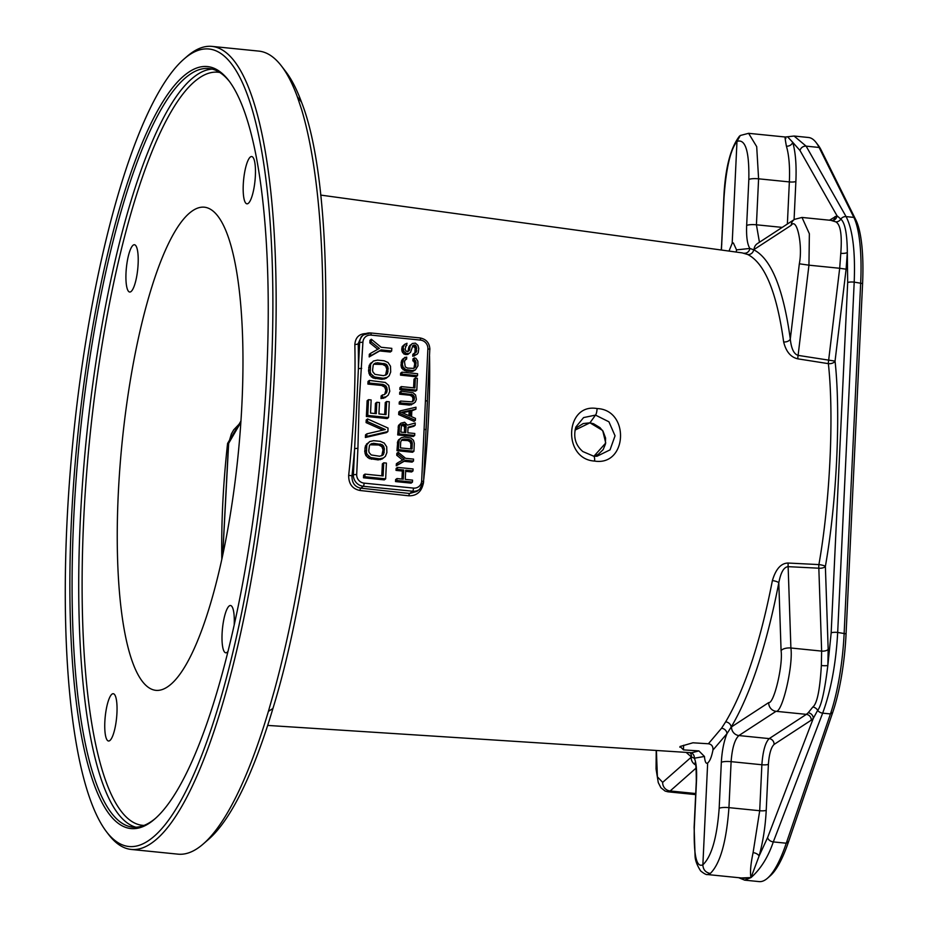 <?xml version="1.0" encoding="UTF-8"?>
<svg xmlns="http://www.w3.org/2000/svg" width="928" height="928" viewBox="0 0 928 928"><rect width="100%" height="100%" fill="white"/><g stroke="black" fill="none" stroke-linecap="round" stroke-linejoin="round"><path stroke-width="1.39" d="M106.453 831.708A400.861 96.303 95.7 0 1 73.254 438.016A400.861 96.303 95.7 0 1 184.254 58.835A400.861 96.303 95.7 0 1 187.526 56.179A400.861 96.303 -84.3 0 1 271.301 370.748A400.861 96.303 -84.3 0 1 150.603 839.132A400.861 96.303 95.7 0 1 106.453 831.708L108.634 834.55A403.552 96.941 -84.3 0 0 131.242 849.445L178.014 854.154A403.552 96.941 -84.3 0 0 199.845 846.73A403.552 96.941 -84.3 0 0 203.139 844.062A403.552 96.941 -84.3 0 0 268.401 711.382L274.189 691.105M274.201 691.105A403.552 96.941 -84.3 0 0 301.612 109.55L297.378 96.895A403.552 96.941 -84.3 0 0 281.462 66.004A403.552 96.941 -84.3 0 0 258.854 51.11L212.083 46.4A403.552 96.941 -84.3 0 0 190.252 53.812A403.552 96.941 -84.3 0 0 186.957 56.492L184.254 58.835M131.242 849.445A403.552 96.941 -84.3 0 0 153.074 842.021A403.552 96.941 -84.3 0 0 271.95 413.865A403.552 96.941 -84.3 0 0 212.083 46.4M281.462 66.004L285.824 71.676A398.17 95.654 95.7 0 1 301.519 102.161C343.812 209.171 328.802 527.603 272.936 708.458A398.17 95.654 95.7 0 1 208.545 839.364L203.139 844.062M683.623 745.254A18.92 4.547 95.7 0 0 683.588 746.089A18.92 4.547 -84.3 0 0 683.507 749.894L680.085 746.483L692.938 742.794L708.389 743.769C711.672 744.268 713.191 746.367 712.948 750.068C711.579 757.004 709.827 761.308 707.67 762.955L702.867 864.815C703.111 869.652 705.582 872.54 710.303 873.48L707.6 874.559L744.384 878.259L751.007 877.575L744.674 880.15L759.104 881.6A134.514 32.318 -84.3 0 0 767.479 878.236A134.514 32.318 -84.3 0 0 786.283 843.216L830.432 713.934A89.68 21.541 -84.3 0 0 844.155 633.082L860.685 282.773A89.68 21.541 -84.3 0 0 853.853 217.396L819.099 147.459A134.514 32.318 -84.3 0 0 816.048 142.46A134.514 32.318 -84.3 0 0 808.52 137.495L794.09 136.033L785.355 137.019L748.571 133.319M320.647 195.077L742.18 252.88L747.69 254.492C764.8 263.181 776.794 292.32 783.65 341.933C786.039 351.642 790.772 357.28 797.836 358.846L828.368 363.648C834.11 415.373 830.038 501.874 818.902 564.595L788.208 563.041C781.098 563.099 775.831 568.945 772.386 580.603C760.276 642.547 744.697 689.632 725.65 721.856L721.543 728.248L708.389 743.769M367.349 333.546C359.681 333.326 355.517 336.957 354.844 344.416A2.691 1.183 178.8 0 0 358.231 343.522A269.468 64.74 95.7 0 1 358.405 368.613L354.635 448.572A269.468 64.74 95.7 0 1 351.99 475.774C351.805 482.757 354.74 486.887 360.783 488.163L409.666 493.499L416.823 491.446L419.63 489.334A10.765 10.196 53 0 0 423.562 481.771L429.792 349.531M357.918 448.317L356.688 474.463A8.074 7.644 53 0 0 364.112 483.128L413.482 488.093A8.074 7.644 53 0 0 421.648 480.994L427.878 348.754A8.074 7.644 53 0 0 420.454 340.089L371.084 335.112A8.074 7.644 53 0 0 362.918 342.212L359.124 402.822L357.918 448.317L354.635 448.572L353.394 474.718L351.99 475.774L348.673 475.345C348.603 483.882 352.362 488.928 359.948 490.483L408.842 495.807C416.649 495.923 421.474 491.817 423.307 483.465M594.593 461.077C562.275 459.174 564.92 402.798 597.064 408.552C630.054 409.805 627.374 466.32 594.593 461.077A5.382 1.473 -83.9 0 0 593.653 456.182L582.854 451.565C575.476 445.231 573.133 437.065 575.847 427.042M575.859 427.019L583.584 417.577L595.509 415.106L608.93 421.799L615.044 435.812L610.044 449.86L597.006 456.251L593.711 456.193M589.663 422.785L593.572 423.76L599.998 427.646L603.154 431.508L605.578 438.062L605.427 444.141L603.142 449.639L598.2 454.43L593.943 456.216L605.729 443.016L602.69 430.499L589.941 422.82L575 430.128L577.158 427.309L583.236 423.551L589.941 422.82L595.509 415.106A5.382 1.473 96.3 0 0 597.064 408.552M168.931 685.873A242.788 58.325 -84.3 0 0 240.364 429.316A242.788 58.325 -84.3 0 0 204.926 207.257A242.788 58.325 -84.3 0 0 191.284 211.665A242.788 58.325 -84.3 0 0 119.7 470.299A242.788 58.325 -84.3 0 0 156.287 690.386A242.788 58.325 -84.3 0 0 168.931 685.873M767.479 878.236L770.17 875.893A131.822 31.668 -84.3 0 0 788.614 841.568L832.752 712.286A86.988 20.892 -84.3 0 0 846.069 633.859L862.588 283.55A86.988 20.892 -84.3 0 0 855.964 220.133L821.222 150.197A131.822 31.668 -84.3 0 0 818.229 145.29L816.048 142.46M794.09 136.045L806.13 146.148L846.092 216.607C852.704 229.494 855.407 251.326 854.201 282.124L837.682 632.432C835.966 663.555 830.966 690.467 822.672 713.156L773.314 841.916C768.106 857.17 760.67 869.06 751.007 877.575L759.046 856.15A5.382 2.749 15.9 0 0 753.095 852.623L759.707 810.724L728.944 807.638C726.415 841.777 720.198 863.724 710.303 873.48M741.368 877.958L751.007 877.575C749.928 872.761 750.624 864.444 753.095 852.623M721.416 250.038L723.979 198.221C725.974 168.826 730.313 149.895 736.983 141.416L740.277 135.5L748.606 133.319L756.703 146.647L758.594 178.814A8.074 1.694 -177.3 0 0 748.826 179.522L746.657 225.504C746.228 236.675 747.295 244.319 749.859 248.449L753.675 249.76C771.11 258.622 783.313 288.388 790.296 339.045C791.294 348.673 793.904 354.113 798.103 355.378L835.049 361.12C840.896 413.946 836.731 502.326 825.375 566.405A5.382 1.056 -170.6 0 0 818.902 564.595A5.382 1.427 -87.2 0 0 818.832 568.203L788.15 566.66C783.882 566.985 780.773 572.367 778.801 582.842C766.447 646.108 750.566 694.202 731.16 727.123L726.972 733.654L712.948 750.068M787.373 224.031L789.357 181.911C790.006 166.97 789.02 155.057 786.41 146.172C784.868 137.878 784.682 135.291 785.865 138.411M794.078 219.658L795.876 181.436C796.584 165.08 795.528 152.03 792.709 142.297L787.559 136.776M821.222 150.197L819.099 147.459L806.13 146.148A5.382 4.837 150.4 0 0 800.017 150.545L792.709 142.297A5.382 4.362 -16.9 0 1 786.422 146.172M846.104 269.19L839.689 268.273L828.646 360.203A5.382 1.299 99 0 0 828.368 363.648A5.382 3.109 174.6 0 0 835.049 361.12L846.104 269.19L847.322 252.439C847.171 233.81 845.002 222.685 840.826 219.089L836.998 215.748A5.382 5.162 -100.2 0 1 832.602 220.528M855.964 220.133L853.853 217.396L846.092 216.607A5.382 4.837 150.4 0 0 840.826 219.089A5.382 4.953 -52.1 0 1 835.722 221.827L831.418 220.539M757.399 243.588L794.519 219.368L802.001 217.442L832.799 220.539M802.001 217.442L809.367 233.752L808.949 265.176L839.689 268.273L840.791 253.309C842.172 234.796 840.49 224.298 835.722 221.827M811.258 720.174A5.382 5.046 56.9 0 0 806.362 714.363L808.207 712.75A5.382 4.849 42.2 0 1 813.299 718.376L767.618 837.532L759.046 856.15C762.99 842.032 765.38 826.732 766.226 810.26L768.396 764.278C769.161 753.988 771.064 747.365 774.091 744.43L811.258 720.174L813.299 718.376L817.661 710.338C821.28 706.138 824.679 691.186 827.846 665.457L828.17 649.298L825.375 566.393A5.382 2.401 -1.9 0 1 818.832 568.203L821.64 651.096L790.9 647.999C793.324 665.527 782.362 712.901 776.052 711.312A8.074 7.575 -123.1 0 1 768.709 702.589L731.16 727.123A5.382 4.466 -148.8 0 0 725.65 721.856M832.752 712.286L830.432 713.934L822.672 713.156A5.382 3.596 -159 0 1 817.661 710.338A5.382 4.025 31.3 0 0 812.847 706.997C817.092 703.726 819.923 689.91 821.35 665.527L821.64 651.096A5.382 2.401 -1.9 0 0 828.17 649.298M808.207 712.75L812.847 706.997M683.507 749.894L698.9 750.914L691.708 752.747L267.647 725.418M679.83 747.202L680.085 746.483M228.566 443.491L240.862 422.344L233.717 429.815L231.362 433.956L228.566 443.491M221.815 558.958A239.041 57.42 95.7 0 1 227.58 443.456L228.636 443.526L222.79 554.457M227.569 443.456L240.955 421.022M222.708 554.828L228.474 444.35M227.836 651.584A23.768 5.707 95.7 0 1 225.759 652.802A23.768 5.707 95.7 0 1 222.024 640.03A23.768 5.707 95.7 0 1 224.634 615.972A23.768 5.707 95.7 0 1 230.527 605.508A23.768 5.707 95.7 0 1 234.216 624.428M254.376 160.544A23.768 5.707 95.7 0 1 254.11 187.352A23.768 5.707 95.7 0 1 246.941 203.824A23.768 5.707 95.7 0 1 244.261 199.822A23.768 5.707 95.7 0 1 244.528 173.014A23.768 5.707 95.7 0 1 251.697 156.53A23.768 5.707 95.7 0 1 254.376 160.544M128.563 255.2A23.768 5.707 95.7 0 1 134.456 244.737A23.768 5.707 95.7 0 1 138.191 257.508A23.768 5.707 95.7 0 1 135.581 281.578A23.768 5.707 95.7 0 1 129.688 292.03A23.768 5.707 95.7 0 1 125.941 279.258A23.768 5.707 95.7 0 1 128.563 255.2M105.838 736.994A23.768 5.707 95.7 0 1 106.105 710.198A23.768 5.707 95.7 0 1 113.274 693.715A23.768 5.707 95.7 0 1 115.954 697.728A23.768 5.707 95.7 0 1 115.687 724.524A23.768 5.707 95.7 0 1 108.518 741.008A23.768 5.707 95.7 0 1 105.838 736.994M229.61 81.664A381.222 91.582 -84.3 0 0 208.986 68.533A381.222 91.582 -84.3 0 0 188.349 75.539A381.222 91.582 95.7 0 0 76.061 480.008A381.222 91.582 95.7 0 0 132.611 827.138A381.222 91.582 95.7 0 0 153.236 820.132A381.222 91.582 -84.3 0 0 155.452 818.38M186.702 73.614A383.009 92.011 -84.3 0 0 71.386 521.142A383.009 92.011 -84.3 0 0 151.426 821.709A383.009 92.011 -84.3 0 0 154.547 819.169A383.009 92.011 -84.3 0 0 260.617 456.878A383.009 92.011 -84.3 0 0 228.891 80.701A383.009 92.011 -84.3 0 0 186.702 73.614M729.014 251.07L732.18 243.275L733.352 242.939L736.542 249.876L736.182 252.056M706.846 763.326L707.67 762.955C706.046 764.138 704.978 761.981 704.445 756.459L694.318 758.222L691.441 757.004L686.152 752.399M689.91 752.643A5.382 5.243 -60.3 0 1 691.441 757.004L662.673 782.362L657.395 776.817L656.398 750.474M721.543 728.248A5.382 4.605 -145.8 0 1 726.972 733.654C723.852 741.484 721.972 751.054 721.334 762.364L719.165 808.346C716.973 837.717 711.544 856.544 702.867 864.815C696.452 867.889 693.599 855.291 694.318 827.034L696.487 781.051C696.94 769.892 696.22 762.282 694.318 758.222A5.382 5.255 -74.4 0 0 691 752.712M748.826 179.522C749.348 151.241 745.404 138.539 736.983 141.416L732.18 243.275M704.445 756.459L698.9 750.914M772.386 580.603A5.382 1.473 -169.2 0 1 778.801 582.842L781.086 650.69C783.151 665.04 773.987 703.934 768.709 702.589M788.208 563.041A5.382 1.427 -87.1 0 0 788.139 566.66L790.9 647.999A8.074 3.596 178.1 0 0 781.086 650.69M800.017 150.545L836.998 215.748L829.47 220.203M747.69 254.492A5.382 5.15 114.5 0 0 753.675 249.76L791.213 225.284C796.932 216.746 802.94 245.63 799.333 263.796L790.296 339.045A5.382 3.445 172.5 0 1 783.65 341.933M736.542 249.876L749.859 248.449A5.382 5.174 103.3 0 1 743.943 253.205M766.226 810.26A5.382 1.125 2.7 0 1 759.707 810.724L761.876 764.753C762.874 751.204 765.31 742.493 769.196 738.607L806.362 714.363L776.052 711.312L738.885 735.556C734.732 739.419 732.134 748.119 731.113 761.656L728.944 807.638A8.074 1.694 -177.3 0 0 719.165 808.346M774.091 744.43A5.382 5.046 56.9 0 0 769.196 738.607L738.885 735.556A8.074 7.575 -123.1 0 1 731.542 726.844M757.318 243.646A8.074 7.575 56.9 0 0 754.058 249.539M795.876 181.436A5.382 1.125 2.7 0 1 789.357 181.911L758.594 178.814L756.424 224.796L759.44 242.254M797.836 358.846A5.382 1.299 99 0 1 798.103 355.378L808.949 265.176L799.333 263.796M695.64 764.95A8.074 7.714 -131.4 0 1 691.151 757.236M695.722 793.544L670.155 790.969L667.998 791.816L695.664 794.612M361.688 368.358L358.405 368.613L359.635 342.467L358.231 343.522L361.386 336.551L363.556 334.915A10.765 10.196 53 0 0 359.635 342.467L362.918 342.212M364.982 474.127L363.614 475.159L363.486 477.781L384.273 479.88L385.654 478.848L386.396 463.084L383.74 462.817L383.113 475.948L364.982 474.127L364.866 476.748L385.654 478.848M383.74 462.817L382.371 463.849L381.802 475.82M369.634 441.589L365.435 445.858L364.727 451.507L365.864 455.59L369.286 458.571L378.114 459.894L382.15 458.989L385.375 456.379L386.883 452.574L386.709 446.832L384.227 443.062L380.306 441.345L373.671 440.684L369.634 441.589L366.815 444.825L366.444 452.713L367.244 454.558L370.655 457.539L379.482 458.861L383.519 457.956M367.592 418.946L367.465 421.579L385.306 429.536L366.885 433.84L366.757 436.462L387.881 431.555L388.043 428.052L367.592 418.946L366.212 419.978L366.096 422.611L382.893 430.093M366.885 433.84L365.516 434.872L365.388 437.494L386.512 432.587L387.881 431.555M386.628 401.511L386.013 414.642L378.937 413.934L379.471 402.543L376.814 402.276L376.281 413.668L370.527 413.088L371.154 399.945L368.497 399.678L367.755 415.442L388.542 417.542L389.284 401.778L386.628 401.511L385.259 402.543L384.691 414.514M376.814 402.276L375.446 403.309L374.958 413.528M368.497 399.678L367.128 400.71L366.374 416.475L387.173 418.574L388.542 417.542M382.498 394.934L381.118 395.966L381.002 398.588L385.039 397.683L388.264 395.073L389.783 391.268L388.716 385.445L385.306 382.452L369.402 380.41L369.286 383.044L382.986 384.424L386.025 386.048L387.208 389.25L386.605 392.706L384.285 394.667L382.498 394.934L382.371 397.555L386.419 396.65M369.402 380.41L368.033 381.443L367.906 384.076L381.617 385.456L384.656 387.08L385.839 390.282L384.668 394.47M373.427 361.027L369.24 365.284L368.532 370.933L369.669 375.016L373.079 377.998L381.907 379.32L385.955 378.415L389.18 375.805L390.688 372L390.514 366.258L388.02 362.488L384.111 360.772L377.476 360.11L373.427 361.027L370.608 364.252L370.237 372.14L371.038 373.984L374.46 376.965L383.276 378.288L387.324 377.383M371.351 339.254L371.223 341.875L379.355 348.418L370.69 353.266L370.562 355.888L381.06 349.914L391.674 350.981L391.802 348.348L381.188 347.281L371.351 339.254L369.97 340.286L369.854 342.908L377.789 349.299M370.69 353.266L369.309 354.299L369.193 356.92L379.691 350.946L390.305 352.014L391.674 350.981M405.652 471.354L411.626 471.958L412.995 470.925L413.088 468.953L397.497 467.387L397.404 469.359L403.715 469.997L403.274 479.184L396.975 478.558L396.882 480.53L412.473 482.096L412.566 480.124L405.269 479.393L405.698 470.194L412.995 470.925M397.497 467.387L396.128 468.42L396.036 470.392L402.334 471.03L401.963 479.057M396.975 478.558L395.606 479.59L395.514 481.562L411.104 483.128L412.473 482.096M398.216 452.284L398.124 454.256L404.225 459.151L397.718 462.794L397.625 464.766L405.501 460.276L413.459 461.077L413.552 459.105L405.594 458.304L398.216 452.284L396.848 453.316L396.755 455.288L402.659 460.033M397.718 462.794L396.349 463.826L396.256 465.798L404.132 461.309L412.09 462.109L413.459 461.077M401.232 437.738L397.752 441.194L396.964 450.683L412.554 452.261L413.934 451.228L414.306 443.34L413.447 440.29L410.884 438.051L404.26 437.053L401.232 437.738L399.121 440.162L398.344 449.651L413.934 451.228M408.03 427.878L413.784 426.312L415.152 425.279L415.257 422.982L407.496 425.163L404.631 422.24L400.919 423.18L399.458 426.01L399.086 433.886L414.677 435.464L414.77 433.492L407.798 432.784L408.065 427.205L415.152 425.279M400.919 423.18L398.495 425.43L397.706 434.919L413.296 436.496L414.677 435.464M400.165 410.895L398.796 411.928L398.669 414.561L414.016 421.382L415.384 420.349L415.477 418.377L411.556 416.672L411.87 410.095L415.906 409.19L415.999 407.218L400.165 410.895L400.038 413.528L415.384 420.349M411.835 410.826L415.906 409.19M401.093 391.198L401 393.17L412.6 394.667L414.178 396.476L414.387 399.133L412.252 401.882L400.629 401.047L400.536 403.019L412.496 403.889L415.245 402.184L416.382 399.33L415.582 394.968L413.018 392.73L401.093 391.198L399.724 392.231L399.632 394.203L409.909 395.235L412.194 396.453L413.076 398.854L412.299 401.87M400.629 401.047L399.26 402.079L399.168 404.051L409.445 405.084L413.853 403.367M401.314 386.593L399.945 387.626L399.852 389.598L415.442 391.164L416.811 390.131L417.368 378.311L415.373 378.114L414.909 387.962L401.314 386.593L401.221 388.565L416.811 390.131M415.373 378.114L414.004 379.146L413.598 387.834M401.998 372.151L400.618 373.184L400.525 375.144L416.115 376.722L417.496 375.689L417.588 373.717L401.998 372.151L401.905 374.112L417.496 375.689M414.329 357.883L414.236 359.855L415.222 360.273L416.104 362.674L415.57 366.908L413.842 368.393L407.52 368.08L405.246 366.862L404.492 361.514L405.594 359.31L406.615 359.078L406.708 357.106L403.634 358.452L402.369 364.263L403.216 367.326L405.78 369.553L412.403 370.55L415.431 369.866L417.96 365.829L417.844 361.201L415.976 358.37L414.329 357.883L412.96 358.916L412.867 360.888L413.842 361.305L414.735 363.706L413.876 368.37M404.921 360.18L406.615 359.078M405.026 357.268L401.546 360.737L400.989 365.296L401.847 368.358L406.058 371.084L412.705 371.42L415.431 369.866M404.643 344.369L402.207 346.608L401.72 349.856L402.59 352.594L405.165 354.496L407.833 354.438L410.594 352.222L412.914 345.529L414.932 345.065L415.895 345.831L416.66 350.854L416.266 352.13L414.213 353.243L414.12 355.215L417.171 354.206L418.238 352.663L418.772 348.429L417.925 345.367L415.361 343.128L412.345 343.488L410.234 345.912L409.352 350.448L407.624 351.596L405.988 351.097L405.084 349.032L407.021 343.279L404.643 344.369L403.17 347.188L403.97 351.561L406.545 353.464L409.213 353.406M413.946 344.972L412.566 346.005L415.141 347.907L414.92 353.092M414.213 353.243L412.844 354.276L412.751 356.248L417.171 354.206M412.345 343.488L408.854 346.944L407.949 351.526M405.466 346.318L406.928 345.251M370.005 444.802L378.81 445.011L381.849 446.635L383.032 449.836L381.779 455.776M373.81 364.228L382.614 364.437L385.642 366.061L386.825 369.263L385.572 375.202M401.418 440.266L407.775 440.556L410.048 441.774L410.942 444.176L410.71 448.92M401.383 425.21L404.446 426.358L404.492 432.46M402.52 412.821L409.155 411.324L408.946 415.64M424.084 429.188L426.091 429.826L427.437 401.209L425.442 400.56M363.486 477.781L364.866 476.748M368.752 450.741L369.448 445.533L370.388 444.315L373.543 443.306L381.93 444.593L383.218 445.602L384.401 448.804L383.705 454.012L382.765 455.23L379.61 456.24L371.223 454.952L369.112 452.539L368.752 450.741M372.557 370.168L373.242 364.959L374.193 363.741L377.348 362.732L385.735 364.02L387.022 365.029L388.194 368.23L387.51 373.439L386.558 374.668L383.403 375.666L375.016 374.378L372.917 371.966L372.557 370.168M400.42 447.888L400.699 441.972L401.801 439.768L404.167 439.025L409.144 439.524L411.429 440.742L412.31 443.143L412.032 449.048L400.42 447.888M406.104 426.346L405.814 432.587L400.838 432.088L401.511 424.896L403.216 424.073L405.188 424.606L406.104 426.346L404.736 427.379M401.43 412.345L410.524 410.292L410.246 416.208L401.43 412.345M364.727 451.507L366.096 450.474M365.064 453.746L366.444 452.713M364.89 448.004L366.27 446.971M365.435 445.858L366.815 444.825M366.409 444.199L367.778 443.166M380.341 459.685L381.71 458.652M378.114 459.894L379.482 458.861M371.478 459.232L372.847 458.2M369.286 458.571L370.655 457.539M367.558 457.516L368.926 456.483M365.864 455.59L367.244 454.558M382.336 455.045L383.705 454.012M382.858 453.34L384.238 452.307M383.032 449.836L384.401 448.804M382.672 448.038L384.041 447.006M381.849 446.635L383.218 445.602M380.561 445.626L381.93 444.593M378.81 445.011L380.178 443.978M372.174 444.338L373.543 443.306M370.388 444.605L371.757 443.572M365.388 437.494L366.757 436.462M366.096 422.611L367.465 421.579M366.374 416.475L367.755 415.442M381.002 398.588L382.371 397.555M385.224 393.739L386.605 392.706M385.758 392.034L387.127 391.001M385.839 390.282L387.208 389.25M385.48 388.484L386.848 387.452M384.656 387.08L386.025 386.048M383.368 386.071L384.737 385.039M381.617 385.456L382.986 384.424M367.906 384.076L369.286 383.044M383.229 398.379L384.61 397.346M368.532 370.933L369.901 369.901M368.868 373.172L370.237 372.14M368.694 367.43L370.063 366.398M369.24 365.284L370.608 364.252M370.202 363.625L371.583 362.593M384.146 379.111L385.514 378.079M381.907 379.32L383.276 378.288M375.272 378.659L376.652 377.626M373.079 377.998L374.46 376.965M371.351 376.942L372.731 375.91M369.669 375.016L371.038 373.984M386.141 374.471L387.51 373.439M386.663 372.766L388.032 371.734M386.825 369.263L388.194 368.23M386.466 367.465L387.834 366.432M385.642 366.061L387.022 365.029M384.354 365.052L385.735 364.02M382.614 364.437L383.983 363.405M375.979 363.764L377.348 362.732M374.181 364.031L375.562 362.999M369.854 342.908L371.223 341.875M379.691 350.946L381.06 349.914M369.193 356.92L370.562 355.888M395.514 481.562L396.882 480.53M402.334 471.03L403.715 469.997M396.036 470.392L397.404 469.359M396.755 455.288L398.124 454.256M404.132 461.309L405.501 460.276M396.256 465.798L397.625 464.766M397.335 442.807L398.715 441.774M396.964 450.683L398.344 449.651M397.752 441.194L399.121 440.162M398.472 439.953L399.84 438.921M410.942 444.176L412.31 443.143M410.663 442.83L412.044 441.798M410.048 441.774L411.429 440.742M409.086 441.02L410.454 439.988M407.775 440.556L409.144 439.524M402.798 440.058L404.167 439.025M401.453 440.243L402.833 439.211M397.706 434.919L399.086 433.886M398.077 427.042L399.458 426.01M398.495 425.43L399.864 424.398M404.446 426.358L405.814 425.326M403.819 425.639L405.188 424.606M402.833 425.21L404.202 424.177M401.836 425.105L403.216 424.073M398.669 414.561L400.038 413.528M409.155 411.324L410.524 410.292M411.127 404.921L412.496 403.889M409.445 405.084L410.826 404.051M399.168 404.051L400.536 403.019M412.624 401.441L413.992 400.409M413.018 400.165L414.387 399.133M413.076 398.854L414.445 397.822M412.809 397.509L414.178 396.476M412.194 396.453L413.563 395.421M411.22 395.699L412.6 394.667M409.909 395.235L411.29 394.203M399.632 394.203L401 393.17M399.852 389.598L401.221 388.565M400.525 375.144L401.905 374.112M412.867 360.888L414.236 359.855M412.705 371.42L414.074 370.388M411.023 371.583L412.403 370.55M406.058 371.084L407.427 370.052M404.411 370.585L405.78 369.553M403.112 369.796L404.48 368.764M401.847 368.358L403.216 367.326M401.244 366.978L402.624 365.945M400.989 365.296L402.369 364.263M401.128 362.338L402.508 361.305M401.546 360.737L402.914 359.704M402.265 359.484L403.634 358.452M414.201 367.94L415.57 366.908M414.596 366.664L415.964 365.632M414.735 363.706L416.104 362.674M414.468 362.361L415.837 361.328M413.842 361.305L415.222 360.273M407.972 351.48L409.352 350.448M408.355 350.529L409.724 349.496M408.448 348.557L409.816 347.524M408.854 346.944L410.234 345.912M409.584 345.703L410.953 344.671M414.097 356.05L415.466 355.018M412.751 356.248L414.12 355.215M415.036 353.058L416.266 352.13M415.292 351.886L416.66 350.854M415.419 349.264L416.788 348.232M415.141 347.907L416.521 346.875M414.526 346.863L415.895 345.831M413.563 346.098L414.932 345.065M406.499 354.635L407.868 353.603M405.165 354.496L406.545 353.464M403.854 354.032L405.234 353M402.59 352.594L403.97 351.561M401.986 351.213L403.367 350.181M401.72 349.856L403.088 348.824M401.801 348.22L403.17 347.188M402.207 346.608L403.576 345.576M268.401 711.382L272.936 708.458M297.378 96.895L301.519 102.161M423.76 479.324A264.062 63.429 -84.3 0 0 429.56 356.294M348.673 475.345A266.777 64.09 -84.3 0 0 354.844 344.416M862.588 283.55L854.201 282.124A5.382 1.125 -177.3 0 0 847.682 282.588L831.163 632.908L827.846 665.457A5.382 0.742 3.9 0 1 821.35 665.527M846.069 633.859L837.682 632.432A5.382 1.125 -177.3 0 0 831.163 632.908M788.614 841.568L786.283 843.216L773.314 841.916A5.382 3.596 -159 0 1 767.618 837.532M847.682 282.588L847.322 252.439A5.382 1.52 1.4 0 1 840.791 253.309M144.037 825.421A378.438 90.909 95.7 0 1 85.782 484.497A378.438 90.909 95.7 0 1 197.536 79.193A378.438 90.909 -84.3 0 1 219.832 72.488M135.952 827.219A381.222 91.582 95.7 0 1 83.218 473.802A381.222 91.582 95.7 0 1 194.984 76.2A381.222 91.582 -84.3 0 1 212.268 69.113M739.535 136.068C730.336 148.039 725.081 168.873 723.782 198.569L721.613 244.551A8.074 1.694 2.7 0 1 721.81 244.192M768.396 764.278A5.382 1.125 2.7 0 1 761.876 764.753L731.113 761.656A8.074 1.694 -177.3 0 0 721.334 762.364M782.223 227.395L756.424 224.796A8.074 1.694 -177.3 0 0 746.657 225.504M835.003 216.595A5.382 5.046 -123.1 0 1 832.915 220.458M794.484 219.391A8.074 7.575 56.9 0 0 791.213 225.284M707.623 874.559C706.44 874.93 704.12 873.724 700.663 870.94C696.998 865.232 695.13 860.175 695.06 855.778L694.121 827.382A8.074 1.694 2.7 0 1 694.318 827.034M694.121 827.382L696.29 781.399A8.074 1.694 2.7 0 1 696.487 781.051M696.081 768.094L670.155 790.969A8.074 7.714 -131.4 0 1 662.673 782.362M421.648 480.994L423.644 481.644L419.63 489.334A10.765 10.196 53 0 1 412.67 491.237L409.666 493.499A2.691 0.742 96.2 0 0 408.842 495.807M427.878 348.754L429.884 349.392C429.583 342.989 426.3 339.172 420.036 337.931A2.691 0.65 -84.3 0 0 419.897 337.978M420.454 340.089A2.691 0.65 -84.3 0 0 420.036 337.931L370.666 332.955A2.691 0.65 -84.3 0 0 370.527 333.001A10.765 10.196 53 0 0 363.556 334.915L370.666 332.955A2.691 0.65 -84.3 0 1 371.084 335.112M413.482 488.093A2.691 0.65 95.7 0 1 412.67 491.237L363.3 486.272L360.783 488.163A2.691 0.742 96.2 0 0 359.948 490.483M364.112 483.128A2.691 0.65 95.7 0 1 363.3 486.272A10.765 10.196 53 0 1 353.394 474.718L356.688 474.463M597.006 456.251L593.642 456.182M738.653 877.679L744.674 880.15M695.884 763.767L695.049 762.723C695.849 762.781 696.255 769.01 696.29 781.399M656.224 750.462L656.05 768.941L658.277 782.606L660.898 787.733L665.132 791.074L667.998 791.816M721.613 244.551L721.242 250.003"/></g></svg>

